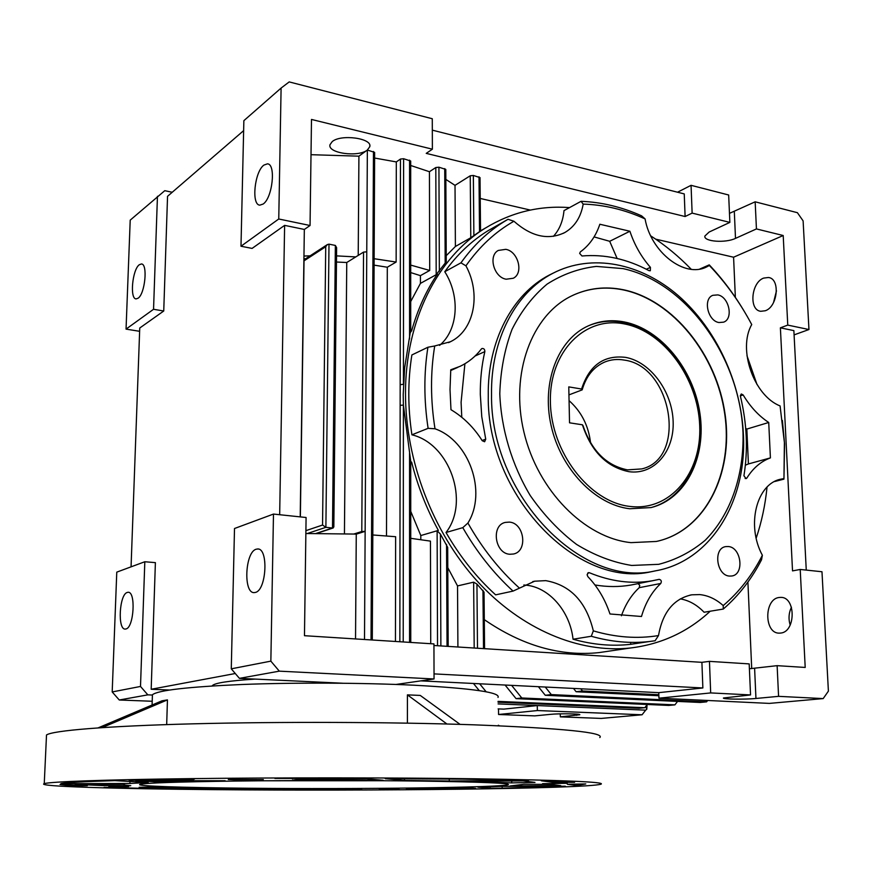 <?xml version="1.0" encoding="UTF-8"?>
<svg xmlns="http://www.w3.org/2000/svg" width="872" height="872" viewBox="0 0 872 872"><rect width="100%" height="100%" fill="white"/><g stroke="black" fill="none" stroke-linecap="round" stroke-linejoin="round"><path stroke-width="1.31" d="M718.931 322.531L723.586 322.16C733.777 318.836 729.025 296.654 717.776 294.9L712.838 295.314C702.799 298.813 707.726 320.951 718.931 322.531M729.504 576.076L731.728 576C744.655 574.637 741.385 547.224 728.273 546.526L725.711 546.613C712.958 548.216 716.435 575.553 729.504 576.076M509.793 554.254L513.39 554.025C528.094 551.464 524.453 522.971 509.379 522.11L505.259 522.415C490.86 525.358 494.849 553.622 509.793 554.254M506.196 279.214L513.27 278.255C523.898 273.241 518.23 251.343 505.804 249.338L498.326 250.428C487.949 255.681 493.868 277.405 506.196 279.214M311.01 154.693L358.915 156.164L367.352 150.028C358.239 157.483 327.501 153.243 329.965 144.763L332.221 141.591C341.05 133.917 372.453 138.245 369.804 146.67L367.352 150.028L374.644 152.404L372.3 639.994M773.519 302.595L776.472 290.812M765.235 310.77L760.744 311.293C748.71 310.149 751.163 282.441 763.665 278.092L768.483 277.492C780.516 278.702 777.78 306.813 765.235 310.77M790.185 625.104C788.321 618.946 788.735 612.983 791.438 607.228M780.713 633.061L779.23 633.148C764.079 633.562 763.937 599.14 779.012 597.494L780.865 597.375C795.973 596.993 795.885 631.884 780.713 633.061M139.313 264.728C132.348 269.502 129.59 299.118 136.141 298.889L138.081 298.213C145.079 293.842 147.978 263.671 141.395 263.965L139.313 264.728M127.279 592.437C119.311 594.224 117.349 630.053 125.317 629.072L125.939 628.974C133.961 627.677 136.032 591.205 128.053 592.295L127.279 592.437M256.205 549.218C245.065 551.9 243.114 593.647 254.243 592.589L255.333 592.437C266.56 590.431 268.707 547.823 257.567 548.989L256.205 549.218M263.911 165.081C254.559 171.642 251.147 204.985 259.823 205.149L263.126 204.048C272.511 198.02 276.173 163.958 267.453 163.838L263.911 165.081M629.715 508.758L651.09 507.569C685.959 499.046 706.625 457.004 699.878 413.066C693.404 369.096 660.802 329.104 624.308 321.953C611.675 319.512 599.696 320.809 588.371 325.823C558.102 339.252 541.327 382.089 551.093 425.492C560.652 468.907 595.184 504.812 629.715 508.758M630.99 542.635L656.322 541.458C704.718 531.222 733.614 474.39 725.166 414.843C717.089 355.253 673.478 300.273 623.665 289.809C605.299 286.038 587.935 288.076 571.585 295.935C531.626 315.195 509.913 373.467 523.909 432C537.643 490.565 584.741 538.024 630.99 542.635M657.706 541.163C705.47 529.925 733.494 473.06 724.73 413.895C716.304 354.697 672.89 300.339 623.382 289.929C605.702 286.299 588.916 288.065 573.024 295.237M499.787 393.73C501.171 429.035 511.831 464.711 530.231 495.525C543.747 514.938 559.17 531.233 576.534 544.401C594.551 555.41 612.929 562.429 631.655 565.448L658.72 564.326C675.931 559.868 691.398 551.856 705.132 540.324C730.714 514.687 744.165 475.142 742.999 432.588C739.881 357.324 686.591 282.484 623.044 268.609L596.339 266.407C578.736 268.467 562.32 274.375 547.082 284.119C532.923 295.979 521.249 311.042 512.071 329.3C504.626 349.073 500.539 370.546 499.787 393.73M491.536 394.275C489.955 494.511 581.482 588.698 655.319 570.866C710.963 561.361 747.108 500.888 743.391 434.332C740.938 382.078 716.076 328.711 678.438 295.761C640.757 263.039 591.707 253.022 552.652 273.405C515.69 292.425 490.663 339.579 491.536 394.275M553.306 273.067L549.338 275.04C512.431 294.038 487.426 341.072 488.266 395.605C486.641 495.547 577.962 589.418 651.7 571.618L655.82 570.779M579.662 253.436L581.984 255.987C604.732 254.057 627.088 258.951 649.051 270.658L650.327 270.745L650.425 267.355C641.302 256.935 634.467 244.901 629.9 231.244L599.838 224.246C595.925 236.061 589.418 245.283 580.316 251.921L579.662 253.436M587.096 574.746L587.859 576.643C597.767 586.998 605.146 599.435 609.975 613.975L641.487 616.493C645.454 602.814 651.875 591.805 660.769 583.466C661.826 581.297 661.292 579.924 659.178 579.346L652.245 580.796C631.84 584.262 610.901 581.569 589.407 572.741L588.491 572.632L587.096 574.746M461.779 417.263L461.092 402.265L464.907 363.766M480.309 394.351C480.189 379.473 481.704 365.226 484.843 351.601C484.821 349.312 483.851 348.288 481.922 348.538L481.355 349.007C475.589 356.517 468.526 362.283 460.165 366.295L450.759 369.783L450.017 389.555L450.977 409.698C463.523 417.219 473.943 427.553 482.238 440.72L484.625 441.755L485.726 439.183L481.769 416.729L480.309 394.351M740.339 395.714L740.415 396.259C746.944 423.334 748.122 449.854 743.925 475.785L746.083 478.641L746.868 478.03C753.048 468.122 760.896 461.408 770.412 457.898L768.723 422.484C758.76 415.922 750.247 406.744 743.162 394.951L741.287 393.97L740.339 395.714M212.169 685.959L212.408 685.566C214.981 682.939 229.194 680.781 255.06 679.092M782.391 420.424L784.56 443.826L783.95 479.142L774.532 481.551M434.997 428.784C430.474 400.172 430.376 372.573 434.714 345.977L427.912 347.241L411.878 354.959C407.758 380.661 407.769 407.279 411.911 434.812L428.108 428.337L434.997 428.784C469.245 440.665 487.263 492.288 467.904 523.047L462.792 527.658L446.017 532.498C459.904 556.587 476.45 577.373 495.634 594.857L513.041 591.096L534.645 581.199L545.73 580.643C570.343 584.959 586.213 601.691 593.331 630.859L591.271 636.266C611.119 641.89 630.478 643.645 649.335 641.53L655.101 640.757L658.491 635.579C662.655 612.22 673.762 598.639 691.801 594.813L699.671 594.584C708.14 595.434 715.988 599.108 723.215 605.582L723.269 609.059L704.075 612.242C697.001 604.863 689.076 600.405 680.313 598.868M591.271 636.266L573.046 639.22C592.709 644.735 611.893 646.435 630.609 644.332L636.342 643.471M523.821 585.003L525.326 585.112C548.793 586.791 570.048 611.185 573.046 639.22M699.726 269.056L709.252 264.87L709.361 265.48C725.918 282.844 740.034 302.551 751.729 324.569C737.559 349.138 753.768 395.615 780.08 405.927L784.397 442.496L783.95 479.142M767.033 487.121C765.278 504.921 761.659 521.936 756.177 538.155M710.2 611.228C687.746 632.026 661.139 644.277 630.391 648.005C579.313 653.52 521.238 629.519 476.919 580.796C432.785 531.942 405.513 460.678 405.502 393.686C405.24 320.427 437.679 257.153 485.453 228.039C511.515 212.234 539.55 205.411 569.547 207.59M410.396 331.665L404.652 367.777L403.213 394.7L403.409 405.109L410.734 461.441L410.756 642.435M437.537 645.727L437.123 530.776L420.805 535.55L410.745 511.352L420.805 535.55L420.805 539.626M437.123 530.776L440.415 534.078L447.685 547.376L448.175 646.392M474.194 648.027L473.638 582.169L457.528 585.919L447.783 567.661M473.638 582.169L476.94 584.055L484.036 592.143L484.581 648.681M609.081 651.133L599.01 652.605C560.391 656.638 522.154 645.651 484.298 619.632M147.837 694.853L119.268 699.998L112.194 691.943L140.501 686.449L147.837 694.853L152.415 695.038M152.219 701.262L119.268 699.998M519.156 587.859C499.242 569.819 482.162 548.216 467.904 523.047M658.491 635.579C637.465 639.002 615.752 637.432 593.331 630.859M723.269 609.059C738.813 595.554 751.577 579.128 761.539 559.769L762.368 555.268C752.285 575.171 739.238 591.935 723.215 605.582M762.368 555.268C746.018 525.249 756.634 483.698 780.887 479.153L783.677 478.63M709.361 265.48L706.614 266.93C684.803 278.31 650.937 252.499 645.073 218.905L641.618 215.853C621.791 206.969 601.604 202.13 581.046 201.323L583.183 204.103C604.187 204.735 624.821 209.662 645.073 218.905M583.183 204.103C580.894 217.128 574.833 226.567 565.023 232.421C548.597 240.519 531.56 236.792 513.924 221.248L508.038 219.286L487.884 230.797C471.414 240.977 457.048 254.613 444.775 271.726L460.939 262.843C473.289 245.533 487.764 231.745 504.365 221.488L508.038 219.286M460.939 262.843L465.931 265.829C479.371 246.623 495.361 231.767 513.924 221.248M465.931 265.829C481.29 293.929 474.292 330.216 450.53 341.693L434.714 345.977M300.208 516.878L304.339 229.445L310.05 225.51L311.489 119.442L432.381 149.188L432.283 118.734L289.199 81.914L281.1 88.072L243.866 120.663L240.988 246.231L278.757 218.992L281.1 88.072M172.242 192.254L164.775 190.685L130.211 220.136L126.048 329.115L153.548 309.288L157.451 196.287M374.11 265.143L387.31 267.224L396.139 262.047L396.313 161.92L400.466 159.053L403.616 158.726L410.69 161.026L410.712 332.178M112.194 691.943L116.772 572.141L144.817 561.742L155.39 562.636L151.183 689.262L235.276 673.511M140.501 686.449L144.817 561.742M273.481 514.066L234.503 528.508L231.276 668.824L270.854 661.139L279.312 671.157L434.049 678.961L433.94 643.907L304.47 635.699L306.083 517.499L273.481 514.066L270.854 661.139M396.313 161.92L374.622 158.039M410.701 272.576L420.424 275.639L420.435 283.389L410.712 301.548L420.435 283.389L436.196 274.702L435.804 167.522L429.438 171.719L410.69 165.484M435.804 167.522L438.932 167.206L445.799 169.419L446.257 261.676L436.196 274.702M445.854 179.414L455.021 185.355L470.248 175.773L473.354 175.468L480.025 177.605L480.537 230.96L470.771 237.751L470.248 175.773M480.221 198.445L530.34 210.076M655.689 239.157L733.581 257.218L735.358 297.374M432.381 149.188L426.234 153.374L685.109 216.529L692.128 213.106L729.864 222.393L709.121 232.05L704.849 236.083C703.573 241.653 725.504 243.277 735.499 238.383L756.438 228.933L783.198 235.516L733.581 257.218M420.424 275.639L429.711 270.451L429.438 171.719M410.745 538.318L430.452 541.12L430.724 643.699M778.576 696.347L755.948 698.472C745.135 699.573 721.907 699.246 723.455 698.003L750.541 694.929L710.68 692.924L658.938 698.178L769.366 703.399L823.179 698.592L778.576 696.347L777.126 665.663L749.397 668.759M823.179 698.592L828.4 691.136L821.98 571.749L800.213 569.46L805.205 667.44L777.126 665.663M403.213 641.956L403.409 405.109L400.15 405.327L400.466 159.053M387.31 267.224L386.503 535.931L387.31 267.224M372.802 534.972L395.637 536.716L395.441 641.465M692.128 213.106L691.06 185.322L728.665 195.001L729.864 222.393M498.577 714.495L534.776 715.879L550.908 714.321C559.148 713.427 581.286 713.765 579.782 714.746L560.347 716.86L601.233 718.419L642.075 714.778L537.359 710.549L498.577 714.495L498.512 708.903M355.536 638.936L356.267 534.144L353.76 534.046L361.793 531.506L363.548 252.106L366.763 251.823L364.507 639.503M344.44 533.74L346.751 262.505L363.548 252.106M346.751 262.505L336.472 262.025M355.787 256.913L336.527 255.878M353.76 534.046L305.865 533.522M434.027 673.893L702.865 687.964L701.906 662.328L433.94 645.498M420.816 680.869L658.763 692.651L702.865 687.964M685.109 216.529L684.248 193.911L432.316 130.146M642.075 714.778L645.672 710.146L537.272 705.568L503.842 709.121L498.141 708.892M537.359 710.549L537.272 705.568L498.086 703.911M243.637 130.637L167.544 196.309L163.74 311.01L139.749 328.014L131.062 566.844M240.988 246.231L252.084 248.411L284.621 225.368L279.672 514.72M395.986 684.455L434.049 678.961M279.312 671.157L239.408 678.351L231.276 668.824M342.62 683.223L239.408 678.351M701.906 662.328L709.459 661.368L749.19 663.897L750.541 694.929M139.629 331.305L126.048 329.115M153.548 309.288L163.74 311.01M516.061 698.636L521.783 697.982L674.917 704.859L668.769 705.437L516.061 698.636L505.095 685.043M521.783 697.982L511.613 685.359M806.262 570.092L793.869 330.619L780.386 327.828L792.528 570.888L800.213 569.46M783.198 235.516L787.765 325.103L808.954 329.529L803.112 220.889L797.4 212.692L755.163 201.814L756.438 228.933M335.36 245.435L336.614 247.626L333.834 526.982L332.505 528.007L335.36 245.435L328.995 244.149L325.888 527.331L322.553 525.042L325.725 246.711L327.283 244.618L328.995 244.149M367.352 150.028L366.763 251.823M356.267 534.144L365.128 531.353L361.793 531.506M316.111 533.424L332.505 528.007L325.888 527.331L307.38 533.5M545.262 687.027L551.311 694.592L545.273 695.278L700.151 702.461L706.614 701.84L707.639 700.489M551.311 694.592L706.614 701.84M538.395 686.689L545.273 695.278M630.696 642.37L630.718 644.321M645.694 706.527L646.806 709.241L647.046 704.805M794.098 334.881L808.954 329.529M650.73 235.865C665.227 245.196 678.732 256.346 691.256 269.295M746.966 355.689L757.016 384.552M446.224 255.692L455.402 246.482L470.771 237.751M513.041 591.096C493.628 573.307 476.875 552.161 462.792 527.658M709.252 264.87C723.019 279.465 735.14 295.717 745.604 313.626M428.108 428.337C423.868 400.357 423.803 373.325 427.912 347.241M411.911 434.812C449.778 443.837 469.986 501.716 446.017 532.498M553.415 236.345C559.497 229.598 563.018 221.03 563.988 210.621L581.046 201.323M444.775 271.726C460.383 296.273 458.236 329.899 439.575 345.388M658.829 694.722L582.496 691.006L576.12 691.736L658.861 695.736M498.065 702.233L638.925 708.271L644.779 707.715L498.054 701.382M573.493 688.422L576.12 691.736M582.496 691.006L580.741 688.782M486.173 691.812L479.655 683.779M473.463 683.474L479.284 690.646M674.917 704.859L677.555 701.415M645.672 710.146L646.806 709.241M303.957 256.052L310.105 255.834M358.218 255.409L358.915 156.164M455.021 185.355L455.402 246.482M457.909 647.002L457.528 585.919M780.386 327.828L787.765 325.103M747.904 582.082L751.708 668.584M300.36 516.9L304.034 260.837L304.917 259.213M305.429 258.886L303.914 258.592M151.183 689.262L169.419 690.024M644.779 707.715L647.297 704.478M710.68 692.924L709.459 661.368M560.347 716.86L560.282 713.852M677.544 192.211L691.06 185.322M658.938 698.178L658.763 692.651M310.05 225.51L278.757 218.992M304.339 229.445L284.621 225.368M729.472 213.368L755.163 201.814M396.139 262.047L374.132 258.712M429.711 270.451L410.701 265.099M745.375 465.168L748.416 463.937L746.846 429.068L745.68 428.305M746.846 429.068L768.723 422.484M748.416 463.937L770.412 457.898M621.42 615.774C625.486 604.274 631.426 594.911 639.231 587.673L639.743 585.276L638.032 583.63M635.95 584.044L630.783 585.068C619.196 587.063 607.25 587.03 594.977 584.97M617.125 258.483L609.692 241.293L629.9 231.244M609.692 241.293L594.072 236.912M403.616 158.726L403.431 384.389L400.183 384.617M420.805 535.55L438.365 530.405C426.582 508.856 417.677 486.075 411.617 462.073L410.734 462.4M420.435 283.389L437.395 274.048C426.146 290.725 417.535 309.734 411.584 331.066L410.712 331.513M588.709 325.681C599.631 321.179 611.13 320.089 623.197 322.422C659.417 329.507 691.834 368.954 698.592 412.565C705.59 456.143 685.643 498.195 651.319 507.515M629.944 506.425C589.527 502.108 550.941 452.252 550.396 401.818C549.24 351.285 585.276 315.664 624.646 323.981C664.039 331.567 698.08 378.47 699.704 425.667C701.884 472.929 670.383 511.504 629.944 506.425M582.169 389.871C586.191 376.061 593.767 366.763 604.896 361.967C611.032 359.515 617.496 358.883 624.287 360.092C672.127 366.142 687.452 458.345 641.803 468.918L627.448 469.866C606.443 465.594 591.63 450.824 582.987 425.569L582.409 424.795C591.292 451.511 606.792 467.141 628.93 471.676C654.153 475.251 674.405 451.402 673.14 421.427C672.236 391.495 650.414 361.782 625.616 357.378C603.914 354.784 589.243 365.335 581.591 389.021L582.169 389.871L568.947 394.885M569.067 400.64C581.362 411.595 588.535 425.678 590.562 442.878M581.591 389.021L568.773 386.885L569.536 422.822L582.409 424.795M379.222 789.356L399.027 789.116L379.222 789.356M542.558 783.666L567.236 783.318L542.558 783.666M238.536 779.95L263.344 779.601L228.29 779.503L238.536 779.95M108.771 786.795L128.685 786.566L108.771 786.795M406.134 788.419L475.6 788.386L465.277 787.481L406.134 788.419M129.841 785.683L130.767 785.694C124.936 785.225 122.778 784.746 124.271 784.244L75.112 784.32L102.395 785.585L129.841 785.683M464.395 779.165L385.228 778.674L404.488 780.44L449.276 781.018L528.476 780.407L464.395 779.165M449.265 778.979L449.276 781.018M247.931 788.234C355.198 789.324 500.321 787.612 508.202 784.702C511.319 783.187 481.627 781.977 419.138 781.061C364.638 780.375 291.869 780.364 235.538 781.061C177.517 781.868 145.679 782.958 140.043 784.342C134.288 786.097 183.251 787.645 247.931 788.234M264.881 780.767L385.566 780.734M152.371 696.554L152.426 694.766C157.865 690.286 187.763 686.853 242.111 684.487C294.812 682.449 362.796 682.754 413.928 685.207C472.798 688.389 500.822 692.466 498.01 697.426M98.122 727.88L161.996 700.816L167.446 699.889L166.683 724.599M460.078 724.381L420.26 695.431L407.42 694.864L407.409 723.139M214.12 789.651C116.39 788.811 35.294 786.49 44.254 783.634C50.26 781.715 103.092 779.699 190.75 778.631C278.277 777.562 392.062 777.628 473.954 778.772C564.184 780.211 606.509 782.021 600.928 784.211C585.624 788.757 372.311 791.133 214.12 789.651M46.412 736.993L46.51 734.976C52.593 730.605 105.185 726.104 192.276 723.847C279.214 721.591 392.171 722.016 473.518 724.806C563.159 728.305 605.255 732.545 599.794 737.559M565.361 786.206L502.185 786.359L477.889 787.176L490.075 788.299L502.174 788.212L565.361 786.206M148.196 782.457L114.821 780.636C83.243 781.574 65.258 782.587 60.877 783.656L129.906 783.481L148.196 782.457M193.475 779.732L192.527 779.361L194.369 779.11L129.143 780.266L193.475 779.732M360.049 778.369L274.898 778.434L360.049 778.369M292.872 780.178L383.146 780.277L366.611 778.827L298.42 779.383L292.872 780.178M159.74 782.042L225.14 780.713L135.836 780.702L159.74 782.042L159.794 780.516M585.799 783.939L567.312 784.266L576.457 785.498L585.799 783.939M574.604 782.315L541.305 780.789L552.314 782.26L574.604 782.315M465.812 781.334L511.744 782.893L534.994 782.391L523.124 780.898L465.812 781.334M510.109 785.977L560.74 785.628L550.886 784.386L523.854 784.277L510.109 785.977M299.968 789.825L361.978 789.76L299.968 789.825M350.74 788.768L279.432 788.735L294.583 789.574L350.74 788.768M104.041 787.372L147.728 788.452L104.041 787.372M73.281 786.01L87.32 785.705L60.026 784.462L73.281 786.01L73.324 785.062M207.514 788.059L155.881 786.904L139.149 787.307L162.072 788.375L207.514 788.059M223.058 788.266L172.841 788.877L283.193 789.792L261.927 788.637L223.058 788.266M279.062 780.669L371.494 780.647M490.053 786.817L490.075 788.299M502.152 786.359L502.174 788.212M404.488 778.576L404.488 780.44M67.46 782.805L67.406 783.961M129.972 781.465L129.906 783.481M162.116 787.1L162.072 788.375M102.449 784.113L102.395 785.585M294.594 788.789L294.583 789.574M511.722 780.985L511.744 782.893M292.316 778.369L292.305 778.925M552.292 781.17L552.314 782.26M576.436 784.146L576.457 785.498M407.42 694.864L446.955 724.011M498.326 725.221L499.362 725.798M167.446 699.889L102.122 727.619M475.098 356.005L484.843 351.601M745.124 478.499L746.868 478.03M409.568 338.979L409.568 160.154M399.856 641.738L400.15 405.327M438.932 167.206L439.357 271.214M445.189 263.431L444.731 168.601M409.557 642.359L409.557 453.255M371.036 639.917L373.467 151.488M473.354 175.468L473.878 235.636M479.524 231.68L479.001 176.82M447.042 646.326L446.551 544.357M440.415 534.078L440.872 645.934M476.94 584.055L477.496 648.234M483.513 648.615L482.946 590.279M304.034 260.837L325.725 246.711M305.898 530.656L322.553 525.042M576.686 715.323L576.664 714.114M734.322 211.667L735.499 238.383M755.948 698.472L754.607 668.301M740.35 395.877L743.162 394.951M482.107 440.513L485.726 439.183M639.231 587.673L660.769 583.466M587.641 573.122L589.407 572.741M646.326 269.241L650.425 267.355M651.7 571.618L655.319 570.866M689.97 595.151L691.801 594.813M532.727 581.624L534.645 581.199M630.391 648.005L599.01 652.605M485.453 228.039L480.537 230.84M649.335 641.53L630.609 644.332M780.178 479.338L780.887 479.153M705.819 267.279L706.614 266.93M563.225 233.358L565.023 232.421M504.365 221.488L487.884 230.797M448.579 342.631L450.53 341.693M304.764 259.322L327.283 244.618M316.656 533.424L333.224 527.952M450.693 370.535L457.876 367.33M630.783 585.068L652.245 580.796M549.338 275.04L552.652 273.405M258.21 549.055L257.567 548.989M780.865 597.375L781.737 597.451M768.483 277.492L769.148 277.645M369.804 146.67L369.815 145.504M152.426 694.766L152.088 705.012M44.254 783.634L46.51 734.976"/></g></svg>
